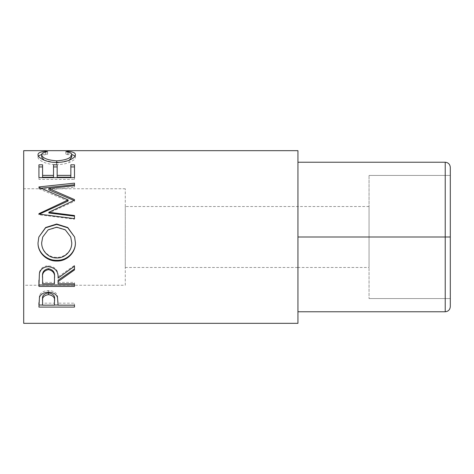 <?xml version="1.0" encoding="UTF-8"?>
<svg xmlns="http://www.w3.org/2000/svg" width="474" height="474" viewBox="0 0 474 474"><rect width="100%" height="100%" fill="white"/><g stroke="black" fill="none" stroke-linecap="round" stroke-linejoin="round"><path stroke-width="0.36" stroke-dasharray="2.37 1.78" d="M369.045 267.472L369.045 206.528L369.045 267.472L297.945 267.472L297.945 206.528L297.945 267.472L125.272 267.472L125.272 206.528L125.272 267.472M369.045 206.528L125.272 206.528M297.945 162.232L297.945 311.768L297.945 162.232L445.222 162.232L445.222 237L297.945 237M450.3 306.69L450.3 175.427L450.3 237L445.222 237L445.222 311.768L297.945 311.768M445.222 237L369.045 237L369.045 298.573L369.045 175.427L369.045 237L450.3 237L450.3 167.31M369.045 175.427L450.3 175.427L369.045 175.427M369.045 298.573L450.3 298.573L369.045 298.573M297.945 206.528L297.945 267.472L297.945 206.528M125.272 285.247L125.272 188.753L125.272 285.247L23.7 285.247L23.7 188.753L23.7 285.247M125.272 188.753L23.7 188.753M23.7 150.667L23.7 323.333M297.945 150.667L297.945 323.333M47.596 151.751L47.596 154.257C43.626 154.72 41.653 155.685 41.671 157.161M44.141 160.159L56.744 163.097L69.234 160.224M56.744 162.41L56.744 163.097M71.752 157.095C71.704 155.662 69.731 154.714 65.827 154.257L67.942 153.872L71.722 154.417M65.827 151.751L65.827 154.257M67.942 152.113L67.942 153.872M75.046 156.017L75.396 157.09C75.52 158.885 73.446 160.692 69.18 162.505C65.525 163.903 61.3 164.602 56.507 164.608C46.322 164.833 37.505 159.993 38.027 157.101L38.382 156.005M75.396 154.666L75.396 157.09M69.18 160.248L69.18 162.505M56.507 162.416L56.507 164.608M38.027 154.684L38.027 157.101M41.712 154.406L45.457 153.872L47.596 154.257M45.457 152.107L45.457 153.872M38.933 164.81L38.933 166.937M42.583 164.81L42.583 177.187M53.521 177.187L53.521 164.81M57.164 164.81L57.164 177.187M70.839 177.187L70.839 164.81M74.483 164.81L74.483 166.937M74.483 179.397L74.483 177.649L74.483 179.397L38.933 179.397L38.933 177.649L38.933 179.397M74.483 201.314L74.483 200.229L74.483 201.314L48.852 212.98M73.98 200.461L74.483 200.68M74.483 187.206L74.483 185.695L74.483 187.206L48.905 189.896M74.483 184.736L74.483 183.154M68.108 201.017L38.933 188.765L38.933 186.922M38.933 188.397L41.054 188.172M38.933 188.765L38.933 187.301M74.483 219.189L74.483 218.65L74.483 219.189L38.933 214.769L38.933 213.656M38.933 214.343L39.348 214.147M38.933 214.769L38.933 214.094M74.483 216.156L74.483 215.528M74.602 237L75.396 242.522M38.027 242.824L38.844 237M41.671 242.564C41.475 250.456 48.585 257.655 56.85 257.335C65.009 257.637 72.06 250.391 71.752 242.564M70.745 237L65.305 230.038L56.69 227.479L48.147 230.05L42.725 237M56.85 257.335L56.85 257.951M38.933 280.418L39.419 272.212C40.693 268.142 43.703 265.997 48.443 265.79C55.328 266.809 58.539 270.524 58.077 276.929L74.483 265.369L74.483 266.228L74.483 265.369M39.419 273.279L39.419 272.212M48.443 266.661L48.443 265.79M58.077 278.137L58.077 276.929M74.483 269.913L74.483 268.942M58.077 283.766L58.077 280.252M58.077 282.386L74.483 282.386L74.483 283.766L74.483 282.386M74.483 286.414L74.483 284.957M38.933 286.414L38.933 284.957M42.583 283.766L42.583 282.386L54.433 282.386L54.48 276.952M42.583 282.386L42.583 276.822M54.433 283.766L54.433 282.386M38.933 302.791L39.472 295.492C40.835 292.357 43.839 290.722 48.472 290.586C53.236 290.728 56.246 292.434 57.496 295.693L58.077 303.585L58.077 301.63L58.077 303.17L74.483 303.17L74.483 305.173L74.483 303.17M39.472 297.269L39.472 295.492M48.472 292.209L48.472 290.586M57.496 297.471L57.496 295.693M58.077 305.173L58.077 303.17M74.483 305.025L58.077 305.025M54.433 305.025L42.583 305.025M38.933 307.087L38.933 305.025M42.583 305.173L42.583 303.17L54.433 303.17L54.51 299.295M42.583 303.17L42.583 299.118M54.433 305.173L54.433 303.17"/><path stroke-width="0.71" d="M450.3 167.31C449.974 164.247 448.286 162.552 445.222 162.232C448.286 162.552 449.974 164.247 450.3 167.31L450.3 306.69C449.974 309.753 448.286 311.448 445.222 311.768L445.222 237L297.945 237M445.222 237L450.3 237L445.222 237L445.222 162.232L297.945 162.232M450.3 306.69C449.974 309.753 448.286 311.448 445.222 311.768L297.945 311.768M38.933 307.087L39.472 297.269C40.835 294.034 43.839 292.345 48.472 292.209C53.236 292.357 56.246 294.111 57.496 297.471L58.077 305.173L74.483 305.173L74.483 307.087L38.933 307.087M58.077 281.562L58.077 283.766L74.483 283.766L74.483 286.414L38.933 286.414L39.419 273.279C40.693 269.084 43.703 266.88 48.443 266.661C55.328 267.715 58.539 271.537 58.077 278.137L74.483 266.228L74.483 269.913L58.077 281.562L58.077 280.252L74.483 268.942L74.483 266.228M38.027 242.889L38.844 237L45.64 227.502L56.696 224.03L67.758 227.526L74.602 237L75.396 242.605C75.834 252.559 66.84 261.405 56.868 261.032C46.908 261.364 37.707 252.944 38.027 242.889M48.852 212.251L74.483 215.528L74.483 218.65L74.483 216.156L48.852 212.98L48.852 212.251L74.483 200.229L74.483 199.584L48.905 188.474L74.483 185.695L74.483 183.154L38.933 186.922L38.933 187.301L38.933 186.922M74.483 218.65L38.933 214.094L38.933 213.656L68.108 199.927L38.933 187.301M38.933 177.649L38.933 164.81L42.583 164.81L42.583 175.374L53.521 175.374L53.521 164.81L57.164 164.81L57.164 175.374L70.839 175.374L70.839 164.81L74.483 164.81L74.483 177.649L38.933 177.649L38.933 166.937L42.583 166.937M45.457 151.354L47.596 151.751C43.626 152.225 41.653 153.221 41.671 154.743C42.334 158.085 47.359 160.123 56.744 160.858C66.212 160.105 71.219 158.043 71.752 154.678C71.704 153.197 69.731 152.225 65.827 151.751L67.942 151.354C72.919 151.757 75.402 152.865 75.396 154.666C75.52 156.521 73.446 158.381 69.18 160.248C65.525 161.687 61.3 162.41 56.507 162.416C46.322 162.647 37.505 157.658 38.027 154.684C37.997 152.865 40.474 151.757 45.457 151.354L45.457 152.107M297.945 323.333L297.945 150.667L23.7 150.667L23.7 323.333L297.945 323.333M41.671 154.743L41.671 157.161L44.141 160.159M56.744 160.858L56.744 162.41M69.234 160.224L71.752 157.095L71.752 154.678M67.942 151.354L67.942 152.113M71.722 154.417L75.046 156.017M38.382 156.005L41.712 154.406M42.583 175.374L42.583 177.187L53.521 177.187L53.521 175.374M53.521 166.937L57.164 166.937M57.164 175.374L57.164 177.187L70.839 177.187L70.839 175.374M70.839 166.937L74.483 166.937L74.483 177.649M48.905 188.474L48.905 189.896L74.483 200.68L74.483 199.584M74.483 185.695L74.483 184.736L41.054 188.172M38.933 213.656L38.933 214.343L68.108 201.017L68.108 199.927M56.696 224.03L56.696 224.409L67.741 227.793L74.602 237M75.396 242.439C75.834 252.103 66.84 260.688 56.868 260.321C46.914 260.653 37.707 252.476 38.027 242.718M56.868 261.032L56.868 260.321M38.844 237L45.634 227.781L56.696 224.409M42.725 237L41.671 242.729C41.475 250.864 48.585 258.283 56.85 257.951C65.009 258.259 72.066 250.787 71.752 242.729L70.745 237L65.299 229.825L56.69 227.188L48.147 229.843L42.725 237L41.671 242.729M71.752 242.729L70.745 237M38.933 280.418L38.933 284.957L74.483 284.957L74.483 283.766M54.48 276.952L54.48 278.167C55.126 273.51 53.112 270.666 48.437 269.635L48.437 268.675C43.875 269.659 41.925 272.372 42.583 276.822L42.583 283.766L54.433 283.766L54.48 276.952C55.126 272.437 53.112 269.676 48.437 268.675M48.437 269.635C43.875 270.648 41.925 273.445 42.583 278.025M74.483 307.087L74.483 305.173M58.077 305.025L54.433 305.025M42.583 305.025L38.933 305.025L38.933 302.791M54.51 299.295L54.51 301.186C55.132 297.631 53.124 295.444 48.484 294.627L48.484 292.932C43.934 293.684 41.967 295.746 42.583 299.118L42.583 305.173L54.433 305.173L54.51 299.295C55.132 295.847 53.124 293.726 48.484 292.932M48.484 294.627C43.934 295.403 41.967 297.53 42.583 300.996"/></g></svg>
